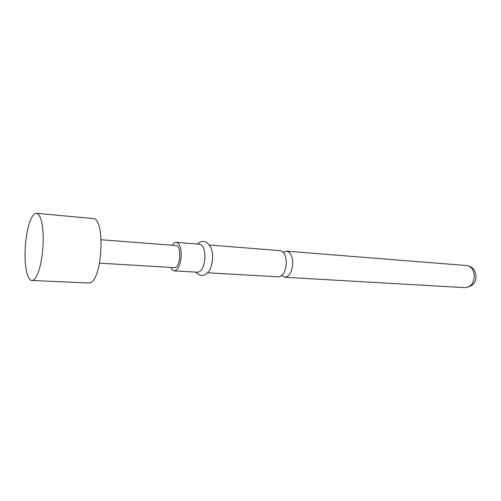 <?xml version="1.0" encoding="UTF-8"?>
<svg xmlns="http://www.w3.org/2000/svg" width="501" height="501" viewBox="0 0 501 501"><rect width="100%" height="100%" fill="white"/><g stroke="black" fill="none" stroke-linecap="round" stroke-linejoin="round"><path stroke-width="0.75" d="M209.493 245.002L280.228 250.657C284.011 251.527 286.04 255.566 286.303 262.787C285.77 270.909 283.353 275.606 279.051 276.871L207.583 272.795M25.144 249.842C25.758 232.752 30.336 215.63 35.133 213.589L36.498 213.326C37.913 213.47 39.178 214.854 40.28 217.484C42.529 223.308 43.481 232.038 43.13 243.674C42.341 258.579 40.024 269.644 36.197 276.865C34.951 278.969 33.711 280.159 32.471 280.422L31.876 280.472C27.355 280.479 24.392 266.213 25.144 249.842M31.876 280.472L89.222 283.002C102.148 282.996 105.899 217.572 92.954 218.536L36.498 213.326M99.586 263.157L174.905 267.647C180.579 267.327 181.65 245.352 175.989 245.54L101.196 239.754M281.7 275.625L285.451 277.241C289.785 275.982 292.221 271.317 292.747 263.238C292.478 256.061 290.43 252.034 286.616 251.164L283.297 252.354M170.747 267.446C171.705 269.601 172.883 270.747 174.292 270.872L197.776 272.225C201.897 271.423 204.295 266.375 204.978 257.088C204.828 249.385 203.068 245.095 199.705 244.219L176.258 242.346C174.843 242.277 173.515 243.248 172.275 245.252M174.292 270.872C178.25 270.039 180.573 264.891 181.268 255.422C181.149 247.582 179.483 243.223 176.258 242.346M211.904 263.958L212.687 257.627M212.693 257.514L212.568 254.345M466.913 265.574C473.683 267.321 474.967 269.676 475.95 276.22C476.182 282.633 472.662 286.453 465.391 287.687C470.752 287.173 473.708 283.265 474.259 275.957C473.796 269.87 471.347 266.407 466.913 265.574L286.616 251.164M465.391 287.687L284.818 277.253M197.638 244.056C203.168 237.919 212.906 242.866 212.681 257.501C211.384 270.496 208.616 271.655 206.074 274.066C202.492 276.352 199.035 275.7 195.703 272.106"/></g></svg>
